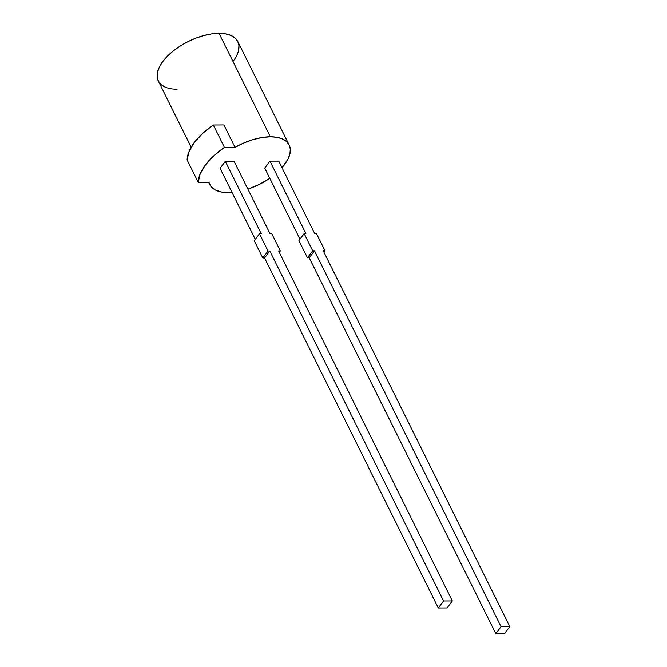 <?xml version="1.0" encoding="UTF-8"?>
<svg xmlns="http://www.w3.org/2000/svg" width="667" height="667" viewBox="0 0 667 667"><rect width="100%" height="100%" fill="white"/><g stroke="black" fill="none" stroke-linecap="round" stroke-linejoin="round"><path stroke-width="1" d="M232.058 192.505A44.372 22.069 -26.4 0 1 228.447 192.655L232.058 192.505A44.372 22.069 -26.4 0 1 228.447 192.655A44.372 22.069 -26.4 0 1 209.655 184.459A44.372 22.069 -26.4 0 1 208.854 182.291L198.232 182.333L200.167 173.929L205.444 164.899L213.723 155.853L224.437 147.415L235.051 147.374L223.929 124.962L235.051 147.374A44.372 22.069 -26.4 0 1 270.368 136.793L219.018 33.35A44.372 22.069 153.6 0 0 173.678 50.642A44.372 22.069 153.6 0 0 158.304 81.007L191.171 147.215M198.232 182.333L187.11 159.913L189.036 151.509L194.322 142.48L202.601 133.442L213.307 125.004L223.929 124.962L235.051 147.374L224.437 147.415L213.307 125.004L223.929 124.962L213.307 125.004A55.469 27.589 153.6 0 0 187.11 159.913L198.232 182.333L208.854 182.291A44.372 22.069 -26.4 0 0 228.447 192.655L221.161 191.988L215.283 189.962L211.114 186.668L208.854 182.291L198.232 182.333A55.469 27.589 -26.4 0 1 224.437 147.415L213.307 125.004A55.469 27.589 153.6 0 0 187.11 159.913L198.232 182.333A55.469 27.589 -26.4 0 1 224.437 147.415L235.051 147.374L243.922 142.946L253.068 139.611L262.031 137.527L270.368 136.793A44.372 22.069 -26.4 0 1 289.153 144.997A44.372 22.069 -26.4 0 1 282.016 167.7L287.986 159.138L289.92 153.91L290.295 149.091L289.094 144.881L286.368 141.429L282.224 138.869L276.822 137.302L270.368 136.793L219.018 33.35L225.471 33.859L230.874 35.426L235.017 37.977L237.744 41.437L238.944 45.648L238.569 50.467M269.768 178.306A44.372 22.069 -26.4 0 1 247.916 189.153L259.455 184.375L269.768 178.306A44.372 22.069 -26.4 0 1 247.916 189.153M289.153 144.997L237.802 41.546A44.372 22.069 153.6 0 0 219.018 33.35A44.372 22.069 153.6 0 0 162.89 61.414A44.372 22.069 153.6 0 0 177.097 89.211M323.954 252.184L325.012 250.775L323.253 250.784L325.012 250.775L323.954 252.184L325.012 250.775L323.253 250.784L509.83 626.63L323.253 250.784L509.83 626.63L501.042 626.672L495.798 633.65L504.594 633.617L509.83 626.63L501.042 626.672L495.798 633.65L504.594 633.617L509.83 626.63L504.594 633.617L495.798 633.65L309.221 257.796L307.47 257.804L298.908 240.562L304.152 233.583L305.903 233.575L269.96 161.164L264.724 168.142L299.967 239.153L264.724 168.142L269.96 161.164L264.724 168.142L299.967 239.153M165.233 87.135L161.089 84.576L158.362 81.124L157.17 76.913L157.545 72.094L159.471 66.867L162.89 61.414L167.65 55.961L173.587 50.717L180.457 45.873L188.011 41.629L195.948 38.136L203.96 35.526L211.747 33.917L219.018 33.35L270.368 136.793A44.372 22.069 -26.4 0 1 282.016 167.7M279.29 252.359L280.348 250.95L279.29 252.359L280.348 250.95L271.794 233.708L270.035 233.717L234.092 161.306L225.296 161.339L220.06 168.317L255.303 239.328M325.012 250.775L316.458 233.533L314.699 233.542L278.756 161.131L314.699 233.542L316.458 233.533L325.012 250.775L316.458 233.533L314.699 233.542L278.756 161.131L269.96 161.164L305.903 233.575L269.96 161.164L278.756 161.131L269.96 161.164M509.83 626.63L501.042 626.672L314.465 250.817L309.221 257.796L307.47 257.804L312.706 250.825L314.465 250.817L309.221 257.796L307.47 257.804L298.908 240.562L304.152 233.583L305.903 233.575L304.152 233.583L298.908 240.562L307.47 257.804L312.706 250.825L304.152 233.583L312.706 250.825L314.465 250.817L309.221 257.796L495.798 633.65L309.221 257.796M501.042 626.672L314.465 250.817L501.042 626.672L495.798 633.65M280.348 250.95L278.598 250.959L452.326 600.942L443.538 600.984L438.302 607.962L447.09 607.929L452.326 600.942L278.598 250.959L280.348 250.95L271.794 233.708L270.035 233.717L234.092 161.306L225.296 161.339L220.06 168.317L225.296 161.339L261.247 233.75L259.488 233.758L254.244 240.737L262.806 257.979L264.566 257.971L438.302 607.962L447.09 607.929L452.326 600.942L443.538 600.984L269.802 250.992L264.566 257.971L438.302 607.962L447.09 607.929L452.326 600.942L278.598 250.959L280.348 250.95L271.794 233.708L270.035 233.717L234.092 161.306L225.296 161.339L261.247 233.75L259.488 233.758L254.244 240.737L262.806 257.979L264.566 257.971L438.302 607.962L443.538 600.984L269.802 250.992L268.042 251L262.806 257.979L264.566 257.971L269.802 250.992L268.042 251L259.488 233.758L254.244 240.737L262.806 257.979L268.042 251L259.488 233.758L268.042 251L262.806 257.979M235.051 147.374A44.372 22.069 -26.4 0 1 270.368 136.793M232.975 61.472A44.372 22.069 153.6 0 0 219.018 33.35M307.47 257.804L312.706 250.825L314.465 250.817M312.706 250.825L304.152 233.583M452.326 600.942L443.538 600.984L438.302 607.962M443.538 600.984L269.802 250.992L264.566 257.971M269.802 250.992L268.042 251M225.296 161.339L261.247 233.75L259.488 233.758M224.437 147.415L213.307 125.004M209.596 184.334L208.588 182.291"/></g></svg>
